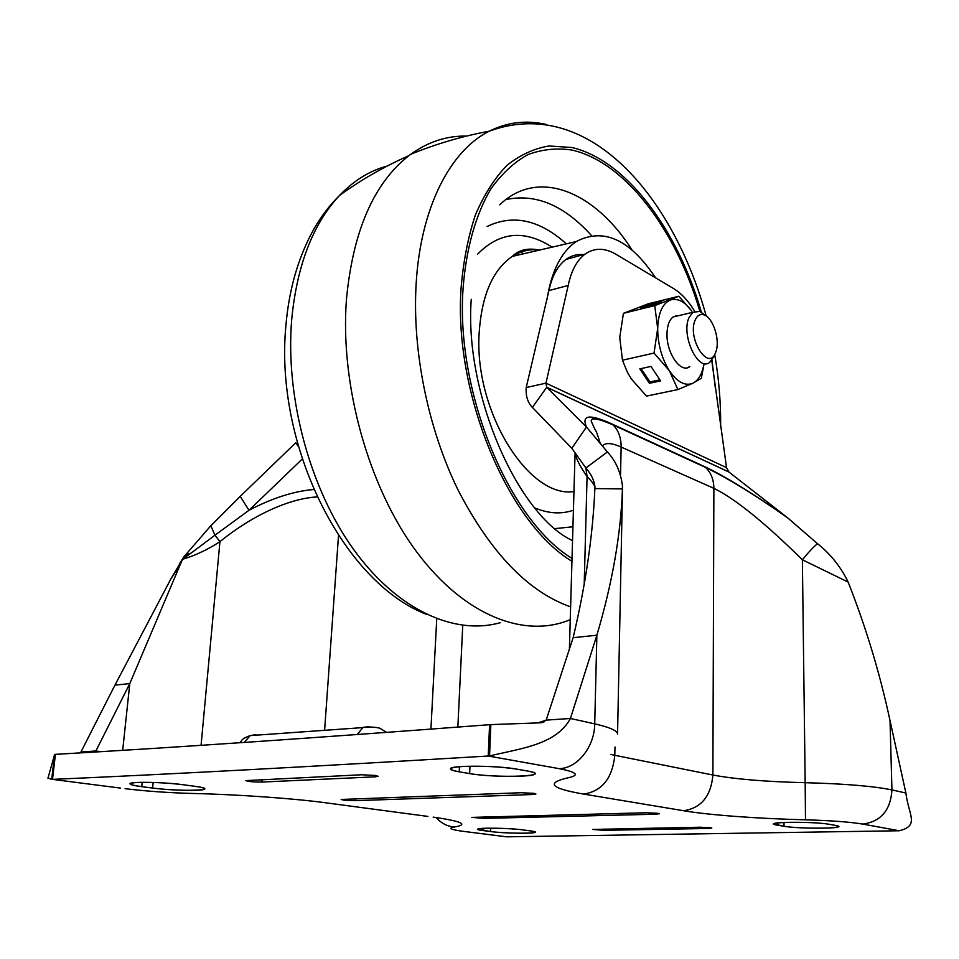 <?xml version="1.0" encoding="UTF-8"?>
<svg xmlns="http://www.w3.org/2000/svg" width="959" height="959" viewBox="0 0 959 959"><rect width="100%" height="100%" fill="white"/><g stroke="black" fill="none" stroke-linecap="round" stroke-linejoin="round"><path stroke-width="1.44" d="M466.589 136.07C446.726 135.722 428.074 141.812 410.656 154.339L408.906 155.646C373.722 183.217 352.9 231.239 346.415 299.723C339.966 385.782 368.927 487.963 416.829 552.108C464.863 616.397 525.1 638.67 570.245 619.658M655.536 277.81C629.979 239.414 603.535 227.331 576.191 241.56C561.183 251.929 551.449 271.241 547.002 299.496M715.63 352.468C708.617 372.356 686.8 338.167 695.215 319.97C697.325 315.331 700.31 313.653 704.17 314.936C712.897 317.657 720.065 339.258 716.169 350.898L715.63 352.468M713.784 356.676L709.708 362.322C698.104 372.296 680.65 334.835 689.089 317.477L692.925 312.25L699.95 311.423L705.788 315.739M675.544 315.835L678.313 315.751M689.809 366.614C680.914 373.938 666.289 353.128 667.008 333.636C667.236 325.497 669.25 319.958 673.038 317.009L678.445 315.715M660.571 380.915L651.005 366.41L639.821 368.867L649.399 383.288L660.571 380.915M654.038 353.08L669.358 370.749C661.698 358.342 657.802 344.245 657.682 328.469C658.258 313.125 662.429 303.655 670.197 300.071C677.426 297.746 684.63 301.426 691.799 311.1L678.852 296.247L654.745 305.609L657.682 328.469L654.038 353.08L622.451 360.2L627.33 372.152L631.358 378.973L646.474 396.091L677.905 389.57L693.021 383.18L701.329 378.29L704.134 363.521M704.014 363.545C702.348 373.65 698.691 380.196 693.021 383.18C685.217 386.393 677.33 382.245 669.358 370.749L677.905 389.57M678.852 296.247L647.948 303.895L623.422 313.317L619.754 337.412L622.451 360.2M651.94 305.262L661.638 301.51L650.622 304.231L640.876 307.983L651.94 305.262M654.745 305.609L623.422 313.317M689.665 366.65L687.1 367.8M641.115 368.58L649.986 381.934L659.852 379.836M649.986 381.934L649.399 383.288M650.981 305.501L650.622 304.231M375.52 775.471L378.134 776.275L375.017 776.838L261.867 782.064C253.655 782.088 248.297 781.609 245.804 780.602L361.627 774.764L375.52 775.471M534.019 793.369L535.913 793.968L532.365 794.52L355.369 800.657C347.997 800.657 343.262 800.262 341.164 799.458L521.169 792.721L534.019 793.369M710.667 827.737L711.818 828.085L708.198 828.48L604.062 830.314L592.578 829.451L700.082 827.221L710.667 827.737M657.946 813.316L659.336 813.759L655.62 814.227L484.283 818.375L471.768 817.392L646.366 812.752L657.946 813.316M55.442 754.349C172.956 747.636 317.669 737.747 489.581 724.692L488.239 756.016C315.547 766.421 170.306 774.201 52.493 779.379L55.442 754.349L54.627 754.397L51.666 779.415L48.058 777.965M490.864 724.596L537.939 722.906L546.174 720.125L573.134 637.699L596.87 635.206L570.437 718.471C556.304 744.46 522.068 748.248 489.546 755.944L490.864 724.596L489.581 724.692M584.259 254.734C577.642 253.883 571.54 255.454 565.978 259.433C557.766 265.547 552.072 275.928 548.92 290.577L568.196 285.47L545.959 383.144L526.215 387.544L548.92 290.577M526.215 387.544C525.628 395.911 527.678 402.54 532.365 407.419L546.702 387.304L545.959 383.144L726.538 467.644L711.746 360.32M694.7 311.291C688.346 300.826 681.298 293.25 673.578 288.551L615.798 254.171C604.626 247.674 594.376 247.662 585.026 254.147C576.898 260.285 571.288 270.714 568.196 285.47M302.229 459.049L249.004 510.284L240.23 496.354L295.816 442.71L298.381 446.462M726.538 467.644L729.02 472.092L546.702 387.304L586.476 427.019L571.816 448.285L532.772 407.803M179.429 563.88L183.948 556.735C184.296 555.597 186.693 554.362 191.165 553.043L182.474 559.325L129.789 683.575L114.936 685.146L171.098 578.529L182.474 559.325C195.168 555.561 207.659 549.675 219.947 541.655L214.96 535.194L249.004 510.284C272.14 498.129 293.742 491.2 313.797 489.498M191.165 553.043L214.96 535.194L210.836 525.76L240.23 496.354M317.129 496.918C289.115 498.5 252.481 515.271 219.947 541.655L201.066 745.311M571.816 448.285L585.877 467.992L587.076 476.503C591.859 481.358 594.484 484.966 594.94 487.316M785.984 516.685L786.056 516.589C751.52 492.578 724.429 475.952 704.793 466.709L612.142 424.082C589.773 413.82 581.214 414.803 586.476 427.019L607.383 451.941L585.877 467.992C591.116 474.058 594.136 480.219 594.928 486.477L594.868 488.575C592.89 535.23 585.649 584.93 573.134 637.699M501.569 836.176L506.664 836.823L899.254 830.758C919.969 825.639 908.461 814.826 905.883 793.021L890.024 720.581C879.954 673.53 866.001 627.366 848.152 582.077C840.659 566.685 830.446 553.882 817.488 543.693L787.759 517.92L729.02 472.092M584.199 584.475L587.076 476.503C579.991 466.398 576.059 458.714 575.28 453.475M607.383 451.941C615.63 460.668 620.641 471.888 622.415 485.614L622.439 488.934L594.868 488.575M183.948 556.735L210.836 525.76M122.692 750.298L129.789 683.575L95.888 750.981L91.956 752.18M622.427 485.65L622.439 488.934C620.893 534.187 612.369 582.94 596.87 635.206L594.724 723.865L570.437 718.471L546.174 720.125M114.936 685.146L80.928 752.012L95.888 750.981L100.563 751.652M47.95 778.264L54.627 754.397M848.152 582.077L802.371 559.78C808.509 552.24 813.544 546.882 817.488 543.693M602.504 445.875C605.525 442.483 611.734 442.878 621.132 447.05L713.88 488.347C734.738 498.44 764.239 522.247 802.371 559.78L805.176 782.7C765.785 781.729 735.026 779.176 712.897 775.028L713.88 488.347C713.772 479.656 711.027 472.703 705.656 467.489L704.793 466.709M899.254 830.758L862.692 824.081C850.237 821.983 831.165 820.568 805.5 819.813C758.821 818.71 708.617 815.042 683.563 810.727L583.731 794.1C550.718 788.43 545.479 783 568.016 777.809C580.039 775.268 577.102 772.211 559.205 768.662L488.239 756.016M52.493 779.379L120.558 788.106M530.003 830.842L523.063 829.919C503.475 827.185 461.842 828.025 483.6 830.638L490.612 831.549C509.481 834.126 550.514 833.467 530.003 830.842L523.063 829.919C509.72 828.013 476.731 827.533 477.882 829.247L490.612 831.549C504.05 833.395 536.153 833.862 535.278 832.172L530.003 830.842M141.752 786.656L152.589 788.046C182.09 792.05 225.353 790.228 193.922 786.164L183.109 784.726C166.818 782.808 151.558 782.053 137.329 782.448C126.624 783.287 128.098 784.69 141.752 786.656L152.589 788.046C171.685 790.624 205.49 791.187 204.746 788.885C204.651 788.046 201.054 787.135 193.922 786.164L183.109 784.726C164.037 782.053 128.962 781.453 130.016 783.791C130.172 784.69 134.092 785.649 141.752 786.656L142.196 782.316M459.217 771.827L469.646 773.577C497.433 778.576 557.143 776.071 527.15 770.952L516.865 769.142C500.718 766.721 483.012 765.809 463.76 766.397C448.057 767.524 446.534 769.346 459.217 771.827L469.646 773.577C489.546 777.162 536.045 777.293 534.93 773.685C534.894 772.798 532.305 771.875 527.15 770.952L516.865 769.142C497.182 765.366 448.764 765.234 450.466 768.878C450.538 769.861 453.451 770.844 459.217 771.827L459.457 766.673M835.157 825.351L829.008 824.272C811.949 821.048 757.562 822.151 777.713 825.219L784.018 826.274C800.525 829.295 853.51 828.432 835.157 825.351L829.008 824.272C816.421 821.803 772.235 821.587 773.913 823.961L784.018 826.274C796.845 828.648 839.724 828.888 838.538 826.526L835.157 825.351M516.925 255.31L515.295 253.979M387.22 166.039C369.742 170.702 353.811 180.532 339.438 195.552C312.91 223.974 296.99 265.283 291.704 319.467C285.075 397.853 310.392 490.037 354.267 550.37C398.261 610.775 455.309 635.565 500.394 622.655M546.366 124.49C526.503 119.887 507.467 122.117 489.258 131.179C450.286 150.575 420.51 207.564 416.134 283.984C412.142 350.982 428.062 428.889 458.198 490.301C490.912 553.175 528.385 592.027 570.617 606.855M701.341 312.071C677.797 230.22 626.599 160.393 571.996 147.518L549.075 145.972C534.067 148.465 520.006 154.962 506.867 165.463C494.52 178.242 484.031 194.737 475.388 214.948C468.04 237.053 463.245 261.747 461.003 289.031C453.871 394.964 508.69 523.638 571.936 561.255M699.878 311.399C676.383 230.771 625.747 162.323 571.984 150.06C556.771 147.782 542.039 149.316 527.786 154.663C514.06 162.287 501.713 173.771 490.744 189.127C475.592 214.768 465.834 249.484 462.969 290.014C456.004 394.269 509.756 520.905 572.02 558.378M715.306 387.808L711.974 360.033M631.909 249.855C595.359 191.956 538.502 167.369 499.735 204.806M591.463 235.53C564.072 205.19 535.53 193.215 505.837 199.592M566.349 243.85C539.569 219.755 513.161 213.977 487.1 226.504M555.033 528.613L572.943 526.779M534.762 507.91C548.464 513.628 561.351 514.396 573.422 510.224M552.132 247.146C524.501 229.417 499.687 231.73 477.678 254.099M540.049 249.951C530.183 248.801 520.953 250.934 512.358 256.377C492.83 269.707 481.778 295.108 479.188 332.593C473.698 410.991 528.889 498.812 573.962 491.535M506.664 836.823L463.641 831.393C450.754 829.691 447.637 828.228 454.314 827.018C447.194 826.406 441.152 823.242 436.189 817.536M375.101 775.411L375.017 776.838M532.413 793.153L532.365 794.52M708.21 827.461L708.198 828.48M655.632 813.052L655.62 814.227M430.927 729.128L436.753 618.771M590.648 417.057L594.976 419.035M368.508 726.598L362.838 727.593L357.18 734.546M255.957 734.63L250.179 735.601L244.233 742.434M338.515 535.482L324.645 729.727M620.557 474.945L621.132 447.05C621.168 437.748 618.471 430.363 613.029 424.885L612.142 424.082M622.487 488.754L617.56 734.114C617.56 730.758 609.96 727.342 594.724 723.865C594.592 746.833 577.354 768.387 559.205 768.662M905.883 793.021L891.942 789.916L890.024 720.581M862.692 824.081C880.841 821.707 890.587 810.319 891.942 789.916C873.493 786.14 844.567 783.743 805.176 782.7L805.5 819.813M614.971 746.989L614.803 755.296L611.003 754.493M683.563 810.727C701.197 808.149 710.979 796.246 712.897 775.028L614.803 755.296C612.405 778.24 602.048 791.175 583.731 794.1M484.283 818.375L484.355 816.792M604.062 830.314L604.098 828.972M355.369 800.657L355.501 798.643M261.867 782.064L262.071 779.487M125.102 788.682C146.032 791.211 168.676 792.805 193.035 793.477L195.133 793.525M193.035 793.477C237.341 794.436 295.348 798.583 326.396 802.887L321.229 802.215M326.396 802.887L427.906 816.421M433.132 817.116C461.962 821.252 469.023 824.548 454.314 827.018M777.713 825.219L777.701 822.894M784.018 826.274L783.994 822.438M469.646 773.577L469.982 766.193M152.589 788.046L153.152 782.448M483.6 830.638L483.696 828.312M490.612 831.549L490.756 828.156M523.135 253.871L520.281 251.126M426.491 614.359C343.682 582.592 274.274 445.995 285.914 325.353C289.103 288.611 298.561 256.281 314.276 228.374C321.505 215.931 329.884 204.986 339.438 195.552C360.728 180.028 383.888 166.734 408.906 155.646M720.629 426.995L720.653 422.979C720.677 400.371 718.699 377.546 714.719 354.53M572.535 540.636C518.244 515.582 464.096 393.945 471.253 299.316M706.184 315.99C673.542 196.739 588.311 94.905 489.258 131.179C461.866 136.31 435.674 144.03 410.656 154.339M539.485 250.083C527.87 247.722 518.819 249.82 512.358 256.377L576.191 241.56M692.925 312.25L673.038 317.009M704.17 314.936L699.95 311.423M239.81 742.734C242.807 739.869 240.541 739.221 250.179 735.601L362.838 727.593C364.012 726.454 378.697 726.97 380.579 728.696L386.585 732.412M565.978 259.433L585.026 254.147M728.828 471.936L546.57 387.16M457.851 727.102L462.753 625.352M569.382 649.615L575.076 453.163M171.062 578.589L179.609 565.594M600.046 442.794C597.709 434.906 595.995 430.435 594.916 429.38L591.2 421.145C591.068 417.285 598.344 418.532 613.029 424.885L705.656 467.489C728.073 478.349 755.44 495.156 787.759 517.932M537.939 722.906C542.291 722.786 544.628 722.115 544.952 720.916"/></g></svg>
